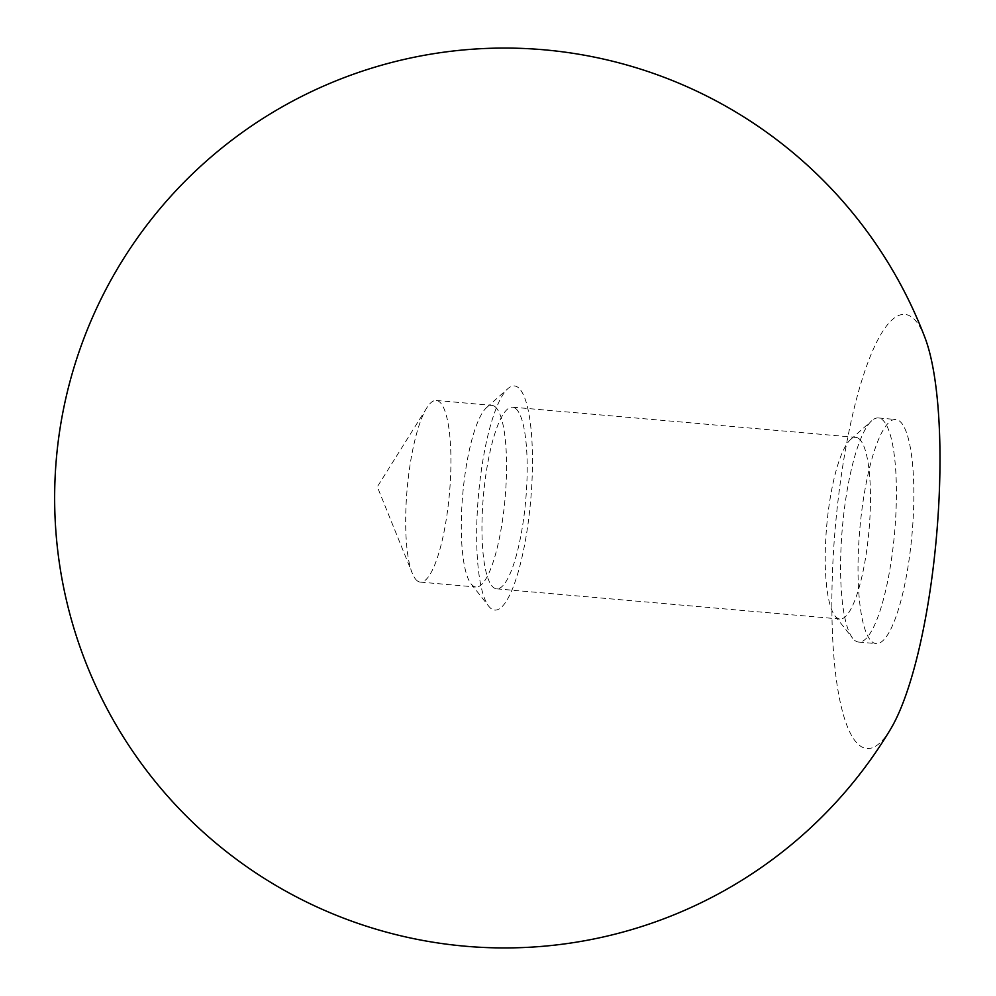 <?xml version="1.0" encoding="UTF-8"?>
<svg xmlns="http://www.w3.org/2000/svg" width="996" height="996" viewBox="0 0 996 996"><rect width="100%" height="100%" fill="white"/><g stroke="black" fill="none" stroke-linecap="round" stroke-linejoin="round"><path stroke-width="0.75" stroke-dasharray="4.98 3.74" d="M872.01 641.773A112.486 26.232 -85 0 0 876.069 643.603A112.486 26.232 -85 0 0 911.191 542.857A112.486 26.232 -85 0 0 899.861 421.32A112.486 26.232 -85 0 0 895.79 419.503A112.486 26.232 -85 0 0 860.681 520.236A112.486 26.232 -85 0 0 872.01 641.773M854.568 640.241A112.486 26.232 -85 0 0 858.639 642.059A112.486 26.232 -85 0 0 893.748 541.326A112.486 26.232 -85 0 0 882.419 419.789A112.486 26.232 -85 0 0 878.348 417.959A112.486 26.232 -85 0 0 871.799 420.685A112.486 26.232 -85 0 0 842.367 527.718A112.486 26.232 -85 0 0 852.663 638.237A112.486 26.232 -85 0 0 854.568 640.241M417.013 580.631A91.171 21.265 -85 0 0 420.312 582.112A91.171 21.265 -85 0 0 448.773 500.465A91.171 21.265 -85 0 0 439.585 401.948A91.171 21.265 -85 0 0 436.285 400.467A91.171 21.265 -85 0 0 426.761 407.899A91.171 21.265 -85 0 0 407.115 489.422A91.171 21.265 -85 0 0 412.232 573.136A91.171 21.265 -85 0 0 417.013 580.631M495.211 406.841A91.171 21.265 -85 0 0 491.924 405.36A91.171 21.265 -85 0 0 486.608 407.563A91.171 21.265 -85 0 0 462.742 494.315A91.171 21.265 -85 0 0 471.096 583.905A91.171 21.265 -85 0 0 472.639 585.536A91.171 21.265 -85 0 0 475.939 587.005A91.171 21.265 -85 0 0 504.399 505.358A91.171 21.265 -85 0 0 495.211 406.841M518.493 387.768A112.486 26.232 -85 0 0 507.873 388.664A112.486 26.232 -85 0 0 478.441 495.697A112.486 26.232 -85 0 0 488.737 606.228A112.486 26.232 -85 0 0 490.642 608.232A112.486 26.232 -85 0 0 528.776 518.256A112.486 26.232 -85 0 0 518.493 387.768M859.137 438.85A91.171 21.265 -85 0 0 855.85 437.369A91.171 21.265 -85 0 0 850.534 439.585A91.171 21.265 -85 0 0 826.668 526.336A91.171 21.265 -85 0 0 835.022 615.926A91.171 21.265 -85 0 0 836.565 617.545A91.171 21.265 -85 0 0 839.865 619.026A91.171 21.265 -85 0 0 868.325 537.367A91.171 21.265 -85 0 0 859.137 438.85M515.853 408.659A91.171 21.265 -85 0 0 512.567 407.177A91.171 21.265 -85 0 0 484.106 488.824A91.171 21.265 -85 0 0 493.281 587.341A91.171 21.265 -85 0 0 496.581 588.823A91.171 21.265 -85 0 0 525.041 507.176A91.171 21.265 -85 0 0 515.853 408.659M925.072 337.943A217.825 50.808 -85 0 0 839.043 492.31A217.825 50.808 -85 0 0 840.35 702.69A217.825 50.808 -85 0 0 890.673 729.01M858.639 642.059L876.069 643.603M436.285 400.467L491.924 405.36M471.096 583.905L488.737 606.228M486.608 407.563L507.873 388.664M512.567 407.177L855.85 437.369M835.022 615.926L852.663 638.237M850.534 439.585L871.799 420.685M496.581 588.823L839.865 619.026M420.312 582.112L475.939 587.005M426.761 407.899L377.31 486.807L412.232 573.136M878.348 417.959L895.79 419.503"/><path stroke-width="1.49" d="M890.673 729.01A217.825 50.808 -85 0 0 932.816 570.783A217.825 50.808 -85 0 0 925.072 337.943A449.931 449.931 0 0 0 56.374 458.571A449.931 449.931 0 0 0 890.673 729.01"/></g></svg>
